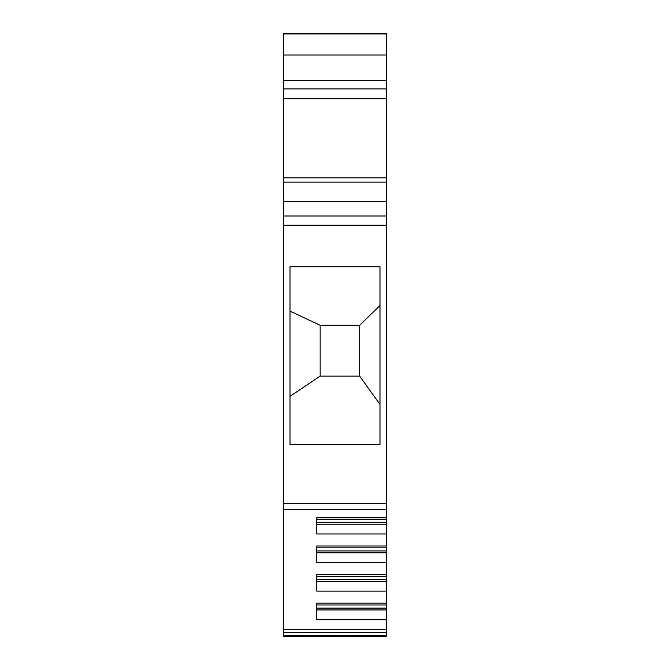 <?xml version="1.0" encoding="UTF-8"?>
<svg xmlns="http://www.w3.org/2000/svg" width="670" height="670" viewBox="0 0 670 670"><rect width="100%" height="100%" fill="white"/><g stroke="black" fill="none" stroke-linecap="round" stroke-linejoin="round"><path stroke-width="1" d="M283.502 225.246L283.502 635.235L386.498 635.235L386.498 215.991L283.502 215.991L283.502 225.246L386.498 225.246M386.498 635.235L386.498 636.5L283.502 636.5L386.498 636.383M386.498 55.024L283.502 55.024L283.502 33.5L386.498 33.5L386.498 215.991M283.502 635.235L283.502 636.383M283.502 55.024L283.502 182.131L386.498 182.131L283.502 182.131L283.502 215.991M316.751 609.943L386.498 609.943M386.498 619.716L316.751 619.716L316.751 603.168L386.498 603.168M386.498 533.973L316.751 533.973L316.751 517.424L386.498 517.424M386.498 629.39L283.502 629.39M386.498 591.133L316.751 591.133L316.751 574.584L386.498 574.584M386.498 562.557L316.751 562.557L316.751 546.008L386.498 546.008M283.502 33.5L386.498 33.5M283.502 98.691L386.498 98.691L283.502 98.691M283.502 201.687L386.498 201.687M290.018 266.752L379.982 266.752L379.982 444.57L290.018 444.57L290.018 266.752M283.502 509.585L386.498 509.585M386.498 519.25L316.751 519.25L316.751 517.424M316.751 522.357L386.498 522.357M316.751 524.2L386.498 524.2M386.498 547.826L316.751 547.826L316.751 546.008M316.751 550.941L386.498 550.941M316.751 552.784L386.498 552.784M386.498 576.409L316.751 576.409L316.751 574.584M316.751 579.517L386.498 579.517M316.751 581.359L386.498 581.359M386.498 604.985L316.751 604.985L316.751 603.168M316.751 608.1L386.498 608.1M379.982 404.404L359.673 376.13L320.159 376.13L290.018 396.339M359.673 376.13L359.673 325.285L320.159 325.285L320.159 376.13M359.673 325.285L379.982 305.478M290.018 311.131L320.159 325.285M386.498 632.296L283.502 632.296M283.502 33.927L386.498 33.927M283.502 80.434L386.498 80.434M386.498 88.909L283.502 88.909M283.502 177.818L386.498 177.818M283.502 503.488L386.498 503.488"/></g></svg>
